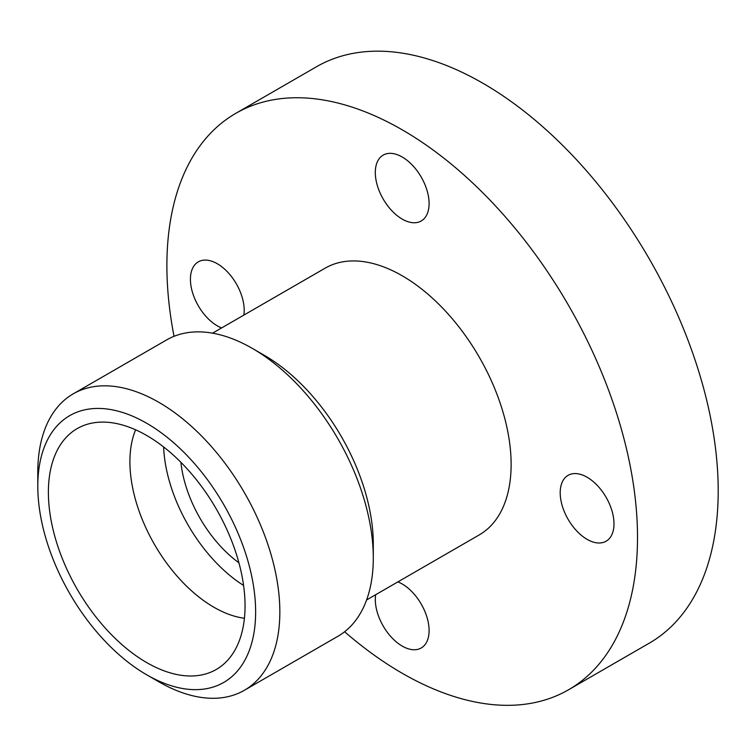 <?xml version="1.0" encoding="UTF-8"?>
<svg xmlns="http://www.w3.org/2000/svg" width="756" height="756" viewBox="0 0 756 756"><rect width="100%" height="100%" fill="white"/><g stroke="black" fill="none" stroke-linecap="round" stroke-linejoin="round"><path stroke-width="1.13" d="M48.384 492.269A139.066 80.287 -120 0 0 116.037 639.207A139.066 80.287 -120 0 0 225.912 662.076A139.066 80.287 -120 0 0 245.048 605.821A139.066 80.287 -120 0 0 191.088 473.332A139.066 80.287 -120 0 0 88.424 423.946A139.066 80.287 -120 0 0 48.384 492.269M135.626 429.824A118.853 68.616 -120 0 0 129.909 461.708A118.853 68.616 -120 0 0 244.424 618.257M146.721 674.815L158.817 681.799A171.149 98.809 -120 0 0 244.396 690.275A171.149 98.809 -120 0 0 279.843 611.925A171.149 98.809 -120 0 0 205.131 439.69A171.149 98.809 -120 0 0 73.247 393.838A171.149 98.809 -120 0 0 37.8 472.188L37.8 486.165A154.035 88.934 -120 0 0 146.721 674.815A154.035 88.934 -120 0 0 255.632 611.925A154.035 88.934 -120 0 0 146.721 423.275A154.035 88.934 -120 0 0 37.8 486.165M252.277 348.365L264.373 355.348A154.035 88.934 -120 0 1 373.294 543.999L373.294 557.975A171.149 98.809 -120 0 0 252.277 348.365A171.149 98.809 -120 0 0 166.698 339.879L73.247 393.838M366.594 599.962L479.219 534.936A154.035 88.934 -120 0 0 511.122 464.42A154.035 88.934 -120 0 0 443.885 309.412A154.035 88.934 -120 0 0 325.184 268.144L212.559 333.169M344.613 631.742A332.791 192.137 -120 0 0 568.597 689.746L649.272 643.167A332.791 192.137 -120 0 0 718.2 490.824A332.791 192.137 -120 0 0 572.935 155.916A332.791 192.137 -120 0 0 316.49 66.755L235.815 113.334A332.791 192.137 -120 0 0 166.887 265.687A332.791 192.137 -120 0 0 174.041 336.316M568.597 689.746A332.791 192.137 -120 0 0 637.516 537.403A332.791 192.137 -120 0 0 492.26 202.495A332.791 192.137 -120 0 0 235.815 113.334M180.892 462.303A95.086 54.895 -120 0 0 238.924 562.814M163.617 446.947A118.853 68.616 -120 0 0 243.583 585.456M587.091 477.234A38.036 21.962 60 0 1 611.944 510.744A38.036 21.962 60 0 1 606.114 541.22A38.036 21.962 60 0 1 587.091 539.34A38.036 21.962 60 0 1 562.247 505.83A38.036 21.962 60 0 1 568.077 475.354A38.036 21.962 60 0 1 587.091 477.234M375.307 172.519A38.036 21.962 60 0 1 383.188 155.112A38.036 21.962 60 0 1 412.493 165.299A38.036 21.962 60 0 1 429.096 203.572A38.036 21.962 60 0 1 421.224 220.979A38.036 21.962 60 0 1 391.91 210.792A38.036 21.962 60 0 1 375.307 172.519M221.621 327.934A38.036 21.962 60 0 1 217.312 325.845A38.036 21.962 60 0 1 192.468 292.336A38.036 21.962 60 0 1 198.299 261.86A38.036 21.962 60 0 1 217.312 263.74A38.036 21.962 60 0 1 243.857 315.101M397.892 581.893A38.036 21.962 60 0 1 429.096 630.561A38.036 21.962 60 0 1 421.224 647.977A38.036 21.962 60 0 1 391.91 637.78A38.036 21.962 60 0 1 375.307 599.508A38.036 21.962 60 0 1 375.656 594.726M244.396 690.275L337.847 636.325A171.149 98.809 -120 0 0 373.294 557.975"/></g></svg>
